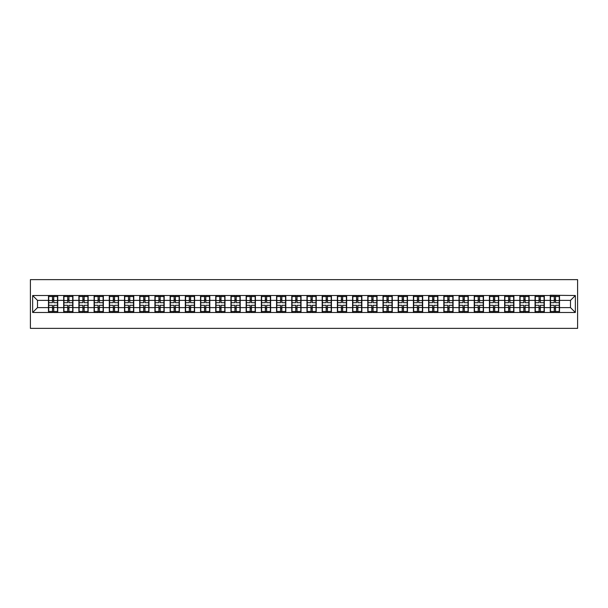 <?xml version="1.0" encoding="UTF-8"?>
<svg xmlns="http://www.w3.org/2000/svg" width="608" height="608" viewBox="0 0 608 608"><rect width="100%" height="100%" fill="white"/><g stroke="black" fill="none" stroke-linecap="round" stroke-linejoin="round"><path stroke-width="0.91" d="M30.4 328.366L577.6 328.366L577.6 279.634L30.4 279.634L30.4 328.366M570.486 307.61L570.486 300.39L559.52 300.39L559.52 307.61L570.486 307.61L575.358 312.482L575.358 295.518L550.263 295.23L550.263 300.39L544.312 300.39L544.312 307.61L550.263 307.61L550.263 300.39M575.358 312.482L32.642 312.482L32.642 295.518L48.48 295.518L48.48 300.39L37.514 300.39L37.514 307.61L48.48 307.61L48.48 300.39M550.263 295.518L48.48 295.518M550.263 307.61L550.263 312.482M544.312 307.61L544.312 312.482M544.312 295.518L544.312 300.39M529.112 307.61L535.055 307.61L535.055 300.39L529.112 300.39L529.112 312.482M535.055 307.61L535.055 312.482M535.055 295.518L535.055 300.39M529.112 295.518L529.112 300.39M513.904 307.61L519.848 307.61L519.848 300.39L513.904 300.39L513.904 312.482M519.848 307.61L519.848 312.482M519.848 295.518L519.848 300.39M513.904 295.518L513.904 300.39M498.697 307.61L504.64 307.61L504.64 300.39L498.697 300.39L498.697 312.482M504.64 307.61L504.64 312.482M504.64 295.518L504.64 300.39M498.697 295.518L498.697 300.39M483.489 307.61L489.44 307.61L489.44 300.39L483.489 300.39L483.489 312.482M489.44 307.61L489.44 312.482M489.44 295.518L489.44 300.39M483.489 295.518L483.489 300.39M468.289 307.61L474.232 307.61L474.232 300.39L468.289 300.39L468.289 312.482M474.232 307.61L474.232 312.482M474.232 295.518L474.232 300.39M468.289 295.518L468.289 300.39M453.082 307.61L459.025 307.61L459.025 300.39L453.082 300.39L453.082 312.482M459.025 307.61L459.025 312.482M459.025 295.518L459.025 300.39M453.082 295.518L453.082 300.39M437.874 307.61L443.825 307.61L443.825 300.39L437.874 300.39L437.874 312.482M443.825 307.61L443.825 312.482M443.825 295.518L443.825 300.39M437.874 295.518L437.874 300.39M422.674 307.61L428.617 307.61L428.617 300.39L422.674 300.39L422.674 312.482M428.617 307.61L428.617 312.482M428.617 295.518L428.617 300.39M422.674 295.518L422.674 300.39M407.466 307.61L413.41 307.61L413.41 300.39L407.466 300.39L407.466 312.482M413.41 307.61L413.41 312.482M413.41 295.518L413.41 300.39M407.466 295.518L407.466 300.39M392.259 307.61L398.202 307.61L398.202 300.39L392.259 300.39L392.259 312.482M398.202 307.61L398.202 312.482M398.202 295.518L398.202 300.39M392.259 295.518L392.259 300.39M377.051 307.61L383.002 307.61L383.002 300.39L377.051 300.39L377.051 312.482M383.002 307.61L383.002 312.482M383.002 295.518L383.002 300.39M377.051 295.518L377.051 300.39M361.851 307.61L367.794 307.61L367.794 300.39L361.851 300.39L361.851 312.482M367.794 307.61L367.794 312.482M367.794 295.518L367.794 300.39M361.851 295.518L361.851 300.39M346.644 307.61L352.587 307.61L352.587 300.39L346.644 300.39L346.644 312.482M352.587 307.61L352.587 312.482M352.587 295.518L352.587 300.39M346.644 295.518L346.644 300.39M331.436 307.61L337.387 307.61L337.387 300.39L331.436 300.39L331.436 312.482M337.387 307.61L337.387 312.482M337.387 295.518L337.387 300.39M331.436 295.518L331.436 300.39M316.236 307.61L322.179 307.61L322.179 300.39L316.236 300.39L316.236 312.482M322.179 307.61L322.179 312.482M322.179 295.518L322.179 300.39M316.236 295.518L316.236 300.39M301.028 307.61L306.972 307.61L306.972 300.39L301.028 300.39L301.028 312.482M306.972 307.61L306.972 312.482M306.972 295.518L306.972 300.39M301.028 295.518L301.028 300.39M285.821 307.61L291.764 307.61L291.764 300.39L285.821 300.39L285.821 312.482M291.764 307.61L291.764 312.482M291.764 295.518L291.764 300.39M285.821 295.518L285.821 300.39M270.613 307.61L276.564 307.61L276.564 300.39L270.613 300.39L270.613 312.482M276.564 307.61L276.564 312.482M276.564 295.518L276.564 300.39M270.613 295.518L270.613 300.39M255.413 307.61L261.356 307.61L261.356 300.39L255.413 300.39L255.413 312.482M261.356 307.61L261.356 312.482M261.356 295.518L261.356 300.39M255.413 295.518L255.413 300.39M240.206 307.61L246.149 307.61L246.149 300.39L240.206 300.39L240.206 312.482M246.149 307.61L246.149 312.482M246.149 295.518L246.149 300.39M240.206 295.518L240.206 300.39M224.998 307.61L230.949 307.61L230.949 300.39L224.998 300.39L224.998 312.482M230.949 307.61L230.949 312.482M230.949 295.518L230.949 300.39M224.998 295.518L224.998 300.39M209.798 307.61L215.741 307.61L215.741 300.39L209.798 300.39L209.798 312.482M215.741 307.61L215.741 312.482M215.741 295.518L215.741 300.39M209.798 295.518L209.798 300.39M194.59 307.61L200.534 307.61L200.534 300.39L194.59 300.39L194.59 312.482M200.534 307.61L200.534 312.482M200.534 295.518L200.534 300.39M194.59 295.518L194.59 300.39M179.383 307.61L185.326 307.61L185.326 300.39L179.383 300.39L179.383 312.482M185.326 307.61L185.326 312.482M185.326 295.518L185.326 300.39M179.383 295.518L179.383 300.39M164.175 307.61L170.126 307.61L170.126 300.39L164.175 300.39L164.175 312.482M170.126 307.61L170.126 312.482M170.126 295.518L170.126 300.39M164.175 295.518L164.175 300.39M148.975 307.61L154.918 307.61L154.918 300.39L148.975 300.39L148.975 312.482M154.918 307.61L154.918 312.482M154.918 295.518L154.918 300.39M148.975 295.518L148.975 300.39M133.768 307.61L139.711 307.61L139.711 300.39L133.768 300.39L133.768 312.482M139.711 307.61L139.711 312.482M139.711 295.518L139.711 300.39M133.768 295.518L133.768 300.39M118.56 307.61L124.511 307.61L124.511 300.39L118.56 300.39L118.56 312.482M124.511 307.61L124.511 312.482M124.511 295.518L124.511 300.39M118.56 295.518L118.56 300.39M103.36 307.61L109.303 307.61L109.303 300.39L103.36 300.39L103.36 312.482M109.303 307.61L109.303 312.482M109.303 295.518L109.303 300.39M103.36 295.518L103.36 300.39M88.152 307.61L94.096 307.61L94.096 300.39L88.152 300.39L88.152 312.482M94.096 307.61L94.096 312.482M94.096 295.518L94.096 300.39M88.152 295.518L88.152 300.39M72.945 307.61L78.888 307.61L78.888 300.39L72.945 300.39L72.945 312.482M78.888 307.61L78.888 312.482M78.888 295.518L78.888 300.39M72.945 295.518L72.945 300.39M57.737 307.61L63.688 307.61L63.688 300.39L57.737 300.39L57.737 312.482M63.688 307.61L63.688 312.482M63.688 295.518L63.688 300.39M57.737 295.518L57.737 300.39M48.48 307.61L48.48 312.482M37.514 307.61L32.642 312.482M32.642 295.518L37.514 300.39M559.52 307.61L559.52 312.482M559.52 295.518L559.52 300.39M575.358 295.518L570.486 300.39M48.724 300.542L52.478 300.542L52.478 295.473L48.724 295.473L48.724 305.315L52.478 305.315L52.478 307.458L53.747 307.443L53.747 305.315L57.494 305.315L57.494 295.473L53.747 295.473L53.747 296.544L57.494 296.544M52.478 299.136L53.747 299.136M53.747 296.689L52.478 296.689M48.724 302.685L52.478 302.685L52.478 300.542L53.747 300.557L53.747 302.685L57.494 302.685M48.724 296.544L52.478 296.544M52.478 311.311L53.747 311.311M52.478 308.864L53.747 308.864M48.724 312.527L52.478 312.527L52.478 311.456L48.724 311.456L48.724 312.527M48.724 305.315L48.724 307.458L52.478 307.458L52.478 311.456M48.724 307.458L48.724 311.456M57.494 305.315L57.494 312.527L53.747 312.527L53.747 311.456L57.494 311.456M57.494 307.458L53.747 307.458L53.747 311.456M57.494 300.542L53.747 300.542L53.747 296.544M63.931 300.542L67.686 300.542L67.686 295.473L63.931 295.473L63.931 305.315L67.686 305.315L67.686 307.458L68.947 307.443L68.947 305.315L72.702 305.315L72.702 295.473L68.947 295.473L68.947 296.544L72.702 296.544M67.686 299.136L68.947 299.136M68.947 296.689L67.686 296.689M63.931 302.685L67.686 302.685L67.686 300.542L68.947 300.557L68.947 302.685L72.702 302.685M63.931 296.544L67.686 296.544M67.686 311.311L68.947 311.311M67.686 308.864L68.947 308.864M63.931 312.527L67.686 312.527L67.686 311.456L63.931 311.456L63.931 312.527M63.931 305.315L63.931 307.458L67.686 307.458L67.686 311.456M63.931 307.458L63.931 311.456M72.702 305.315L72.702 312.527L68.947 312.527L68.947 311.456L72.702 311.456M72.702 307.458L68.947 307.458L68.947 311.456M72.702 300.542L68.947 300.542L68.947 296.544M79.139 300.542L82.886 300.542L82.886 295.473L79.139 295.473L79.139 305.315L82.886 305.315L82.886 307.458L84.155 307.443L84.155 305.315L87.909 305.315L87.909 295.473L84.155 295.473L84.155 296.544L87.909 296.544M82.886 299.136L84.155 299.136M84.155 296.689L82.886 296.689M79.139 302.685L82.886 302.685L82.886 300.542L84.155 300.557L84.155 302.685L87.909 302.685M79.139 296.544L82.886 296.544M82.886 311.311L84.155 311.311M82.886 308.864L84.155 308.864M79.139 312.527L82.886 312.527L82.886 311.456L79.139 311.456L79.139 312.527M79.139 305.315L79.139 307.458L82.886 307.458L82.886 311.456M79.139 307.458L79.139 311.456M87.909 305.315L87.909 312.527L84.155 312.527L84.155 311.456L87.909 311.456M87.909 307.458L84.155 307.458L84.155 311.456M87.909 300.542L84.155 300.542L84.155 296.544M94.339 300.542L98.093 300.542L98.093 295.473L94.339 295.473L94.339 305.315L98.093 305.315L98.093 307.458L99.362 307.443L99.362 305.315L103.117 305.315L103.117 295.473L99.362 295.473L99.362 296.544L103.117 296.544M98.093 299.136L99.362 299.136M99.362 296.689L98.093 296.689M94.339 302.685L98.093 302.685L98.093 300.542L99.362 300.557L99.362 302.685L103.117 302.685M94.339 296.544L98.093 296.544M98.093 311.311L99.362 311.311M98.093 308.864L99.362 308.864M94.339 312.527L98.093 312.527L98.093 311.456L94.339 311.456L94.339 312.527M94.339 305.315L94.339 307.458L98.093 307.458L98.093 311.456M94.339 307.458L94.339 311.456M103.117 305.315L103.117 312.527L99.362 312.527L99.362 311.456L103.117 311.456M103.117 307.458L99.362 307.458L99.362 311.456M103.117 300.542L99.362 300.542L99.362 296.544M109.546 300.542L113.301 300.542L113.301 295.473L109.546 295.473L109.546 305.315L113.301 305.315L113.301 307.458L114.562 307.443L114.562 305.315L118.317 305.315L118.317 295.473L114.562 295.473L114.562 296.544L118.317 296.544M113.301 299.136L114.562 299.136M114.562 296.689L113.301 296.689M109.546 302.685L113.301 302.685L113.301 300.542L114.562 300.557L114.562 302.685L118.317 302.685M109.546 296.544L113.301 296.544M113.301 311.311L114.562 311.311M113.301 308.864L114.562 308.864M109.546 312.527L113.301 312.527L113.301 311.456L109.546 311.456L109.546 312.527M109.546 305.315L109.546 307.458L113.301 307.458L113.301 311.456M109.546 307.458L109.546 311.456M118.317 305.315L118.317 312.527L114.562 312.527L114.562 311.456L118.317 311.456M118.317 307.458L114.562 307.458L114.562 311.456M118.317 300.542L114.562 300.542L114.562 296.544M124.754 300.542L128.501 300.542L128.501 295.473L124.754 295.473L124.754 305.315L128.501 305.315L128.501 307.458L129.77 307.443L129.77 305.315L133.524 305.315L133.524 295.473L129.77 295.473L129.77 296.544L133.524 296.544M128.501 299.136L129.77 299.136M129.77 296.689L128.501 296.689M124.754 302.685L128.501 302.685L128.501 300.542L129.77 300.557L129.77 302.685L133.524 302.685M124.754 296.544L128.501 296.544M128.501 311.311L129.77 311.311M128.501 308.864L129.77 308.864M124.754 312.527L128.501 312.527L128.501 311.456L124.754 311.456L124.754 312.527M124.754 305.315L124.754 307.458L128.501 307.458L128.501 311.456M124.754 307.458L124.754 311.456M133.524 305.315L133.524 312.527L129.77 312.527L129.77 311.456L133.524 311.456M133.524 307.458L129.77 307.458L129.77 311.456M133.524 300.542L129.77 300.542L129.77 296.544M139.954 300.542L143.708 300.542L143.708 295.473L139.954 295.473L139.954 305.315L143.708 305.315L143.708 307.458L144.978 307.443L144.978 305.315L148.732 305.315L148.732 295.473L144.978 295.473L144.978 296.544L148.732 296.544M143.708 299.136L144.978 299.136M144.978 296.689L143.708 296.689M139.954 302.685L143.708 302.685L143.708 300.542L144.978 300.557L144.978 302.685L148.732 302.685M139.954 296.544L143.708 296.544M143.708 311.311L144.978 311.311M143.708 308.864L144.978 308.864M139.954 312.527L143.708 312.527L143.708 311.456L139.954 311.456L139.954 312.527M139.954 305.315L139.954 307.458L143.708 307.458L143.708 311.456M139.954 307.458L139.954 311.456M148.732 305.315L148.732 312.527L144.978 312.527L144.978 311.456L148.732 311.456M148.732 307.458L144.978 307.458L144.978 311.456M148.732 300.542L144.978 300.542L144.978 296.544M155.162 300.542L158.916 300.542L158.916 295.473L155.162 295.473L155.162 305.315L158.916 305.315L158.916 307.458L160.185 307.443L160.185 305.315L163.932 305.315L163.932 295.473L160.185 295.473L160.185 296.544L163.932 296.544M158.916 299.136L160.185 299.136M160.185 296.689L158.916 296.689M155.162 302.685L158.916 302.685L158.916 300.542L160.185 300.557L160.185 302.685L163.932 302.685M155.162 296.544L158.916 296.544M158.916 311.311L160.185 311.311M158.916 308.864L160.185 308.864M155.162 312.527L158.916 312.527L158.916 311.456L155.162 311.456L155.162 312.527M155.162 305.315L155.162 307.458L158.916 307.458L158.916 311.456M155.162 307.458L155.162 311.456M163.932 305.315L163.932 312.527L160.185 312.527L160.185 311.456L163.932 311.456M163.932 307.458L160.185 307.458L160.185 311.456M163.932 300.542L160.185 300.542L160.185 296.544M170.369 300.542L174.124 300.542L174.124 295.473L170.369 295.473L170.369 305.315L174.124 305.315L174.124 307.458L175.385 307.443L175.385 305.315L179.14 305.315L179.14 295.473L175.385 295.473L175.385 296.544L179.14 296.544M174.124 299.136L175.385 299.136M175.385 296.689L174.124 296.689M170.369 302.685L174.124 302.685L174.124 300.542L175.385 300.557L175.385 302.685L179.14 302.685M170.369 296.544L174.124 296.544M174.124 311.311L175.385 311.311M174.124 308.864L175.385 308.864M170.369 312.527L174.124 312.527L174.124 311.456L170.369 311.456L170.369 312.527M170.369 305.315L170.369 307.458L174.124 307.458L174.124 311.456M170.369 307.458L170.369 311.456M179.14 305.315L179.14 312.527L175.385 312.527L175.385 311.456L179.14 311.456M179.14 307.458L175.385 307.458L175.385 311.456M179.14 300.542L175.385 300.542L175.385 296.544M185.577 300.542L189.324 300.542L189.324 295.473L185.577 295.473L185.577 305.315L189.324 305.315L189.324 307.458L190.593 307.443L190.593 305.315L194.347 305.315L194.347 295.473L190.593 295.473L190.593 296.544L194.347 296.544M189.324 299.136L190.593 299.136M190.593 296.689L189.324 296.689M185.577 302.685L189.324 302.685L189.324 300.542L190.593 300.557L190.593 302.685L194.347 302.685M185.577 296.544L189.324 296.544M189.324 311.311L190.593 311.311M189.324 308.864L190.593 308.864M185.577 312.527L189.324 312.527L189.324 311.456L185.577 311.456L185.577 312.527M185.577 305.315L185.577 307.458L189.324 307.458L189.324 311.456M185.577 307.458L185.577 311.456M194.347 305.315L194.347 312.527L190.593 312.527L190.593 311.456L194.347 311.456M194.347 307.458L190.593 307.458L190.593 311.456M194.347 300.542L190.593 300.542L190.593 296.544M200.777 300.542L204.531 300.542L204.531 295.473L200.777 295.473L200.777 305.315L204.531 305.315L204.531 307.458L205.8 307.443L205.8 305.315L209.547 305.315L209.547 295.473L205.8 295.473L205.8 296.544L209.547 296.544M204.531 299.136L205.8 299.136M205.8 296.689L204.531 296.689M200.777 302.685L204.531 302.685L204.531 300.542L205.8 300.557L205.8 302.685L209.547 302.685M200.777 296.544L204.531 296.544M204.531 311.311L205.8 311.311M204.531 308.864L205.8 308.864M200.777 312.527L204.531 312.527L204.531 311.456L200.777 311.456L200.777 312.527M200.777 305.315L200.777 307.458L204.531 307.458L204.531 311.456M200.777 307.458L200.777 311.456M209.547 305.315L209.547 312.527L205.8 312.527L205.8 311.456L209.547 311.456M209.547 307.458L205.8 307.458L205.8 311.456M209.547 300.542L205.8 300.542L205.8 296.544M215.984 300.542L219.739 300.542L219.739 295.473L215.984 295.473L215.984 305.315L219.739 305.315L219.739 307.458L221 307.443L221 305.315L224.755 305.315L224.755 295.473L221 295.473L221 296.544L224.755 296.544M219.739 299.136L221 299.136M221 296.689L219.739 296.689M215.984 302.685L219.739 302.685L219.739 300.542L221 300.557L221 302.685L224.755 302.685M215.984 296.544L219.739 296.544M219.739 311.311L221 311.311M219.739 308.864L221 308.864M215.984 312.527L219.739 312.527L219.739 311.456L215.984 311.456L215.984 312.527M215.984 305.315L215.984 307.458L219.739 307.458L219.739 311.456M215.984 307.458L215.984 311.456M224.755 305.315L224.755 312.527L221 312.527L221 311.456L224.755 311.456M224.755 307.458L221 307.458L221 311.456M224.755 300.542L221 300.542L221 296.544M231.192 300.542L234.939 300.542L234.939 295.473L231.192 295.473L231.192 305.315L234.939 305.315L234.939 307.458L236.208 307.443L236.208 305.315L239.962 305.315L239.962 295.473L236.208 295.473L236.208 296.544L239.962 296.544M234.939 299.136L236.208 299.136M236.208 296.689L234.939 296.689M231.192 302.685L234.939 302.685L234.939 300.542L236.208 300.557L236.208 302.685L239.962 302.685M231.192 296.544L234.939 296.544M234.939 311.311L236.208 311.311M234.939 308.864L236.208 308.864M231.192 312.527L234.939 312.527L234.939 311.456L231.192 311.456L231.192 312.527M231.192 305.315L231.192 307.458L234.939 307.458L234.939 311.456M231.192 307.458L231.192 311.456M239.962 305.315L239.962 312.527L236.208 312.527L236.208 311.456L239.962 311.456M239.962 307.458L236.208 307.458L236.208 311.456M239.962 300.542L236.208 300.542L236.208 296.544M246.392 300.542L250.146 300.542L250.146 295.473L246.392 295.473L246.392 305.315L250.146 305.315L250.146 307.458L251.416 307.443L251.416 305.315L255.17 305.315L255.17 295.473L251.416 295.473L251.416 296.544L255.17 296.544M250.146 299.136L251.416 299.136M251.416 296.689L250.146 296.689M246.392 302.685L250.146 302.685L250.146 300.542L251.416 300.557L251.416 302.685L255.17 302.685M246.392 296.544L250.146 296.544M250.146 311.311L251.416 311.311M250.146 308.864L251.416 308.864M246.392 312.527L250.146 312.527L250.146 311.456L246.392 311.456L246.392 312.527M246.392 305.315L246.392 307.458L250.146 307.458L250.146 311.456M246.392 307.458L246.392 311.456M255.17 305.315L255.17 312.527L251.416 312.527L251.416 311.456L255.17 311.456M255.17 307.458L251.416 307.458L251.416 311.456M255.17 300.542L251.416 300.542L251.416 296.544M261.6 300.542L265.354 300.542L265.354 295.473L261.6 295.473L261.6 305.315L265.354 305.315L265.354 307.458L266.623 307.443L266.623 305.315L270.37 305.315L270.37 295.473L266.623 295.473L266.623 296.544L270.37 296.544M265.354 299.136L266.623 299.136M266.623 296.689L265.354 296.689M261.6 302.685L265.354 302.685L265.354 300.542L266.623 300.557L266.623 302.685L270.37 302.685M261.6 296.544L265.354 296.544M265.354 311.311L266.623 311.311M265.354 308.864L266.623 308.864M261.6 312.527L265.354 312.527L265.354 311.456L261.6 311.456L261.6 312.527M261.6 305.315L261.6 307.458L265.354 307.458L265.354 311.456M261.6 307.458L261.6 311.456M270.37 305.315L270.37 312.527L266.623 312.527L266.623 311.456L270.37 311.456M270.37 307.458L266.623 307.458L266.623 311.456M270.37 300.542L266.623 300.542L266.623 296.544M276.807 300.542L280.562 300.542L280.562 295.473L276.807 295.473L276.807 305.315L280.562 305.315L280.562 307.458L281.823 307.443L281.823 305.315L285.578 305.315L285.578 295.473L281.823 295.473L281.823 296.544L285.578 296.544M280.562 299.136L281.823 299.136M281.823 296.689L280.562 296.689M276.807 302.685L280.562 302.685L280.562 300.542L281.823 300.557L281.823 302.685L285.578 302.685M276.807 296.544L280.562 296.544M280.562 311.311L281.823 311.311M280.562 308.864L281.823 308.864M276.807 312.527L280.562 312.527L280.562 311.456L276.807 311.456L276.807 312.527M276.807 305.315L276.807 307.458L280.562 307.458L280.562 311.456M276.807 307.458L276.807 311.456M285.578 305.315L285.578 312.527L281.823 312.527L281.823 311.456L285.578 311.456M285.578 307.458L281.823 307.458L281.823 311.456M285.578 300.542L281.823 300.542L281.823 296.544M292.015 300.542L295.762 300.542L295.762 295.473L292.015 295.473L292.015 305.315L295.762 305.315L295.762 307.458L297.031 307.443L297.031 305.315L300.785 305.315L300.785 295.473L297.031 295.473L297.031 296.544L300.785 296.544M295.762 299.136L297.031 299.136M297.031 296.689L295.762 296.689M292.015 302.685L295.762 302.685L295.762 300.542L297.031 300.557L297.031 302.685L300.785 302.685M292.015 296.544L295.762 296.544M295.762 311.311L297.031 311.311M295.762 308.864L297.031 308.864M292.015 312.527L295.762 312.527L295.762 311.456L292.015 311.456L292.015 312.527M292.015 305.315L292.015 307.458L295.762 307.458L295.762 311.456M292.015 307.458L292.015 311.456M300.785 305.315L300.785 312.527L297.031 312.527L297.031 311.456L300.785 311.456M300.785 307.458L297.031 307.458L297.031 311.456M300.785 300.542L297.031 300.542L297.031 296.544M307.215 300.542L310.969 300.542L310.969 295.473L307.215 295.473L307.215 305.315L310.969 305.315L310.969 307.458L312.238 307.443L312.238 305.315L315.985 305.315L315.985 295.473L312.238 295.473L312.238 296.544L315.985 296.544M310.969 299.136L312.238 299.136M312.238 296.689L310.969 296.689M307.215 302.685L310.969 302.685L310.969 300.542L312.238 300.557L312.238 302.685L315.985 302.685M307.215 296.544L310.969 296.544M310.969 311.311L312.238 311.311M310.969 308.864L312.238 308.864M307.215 312.527L310.969 312.527L310.969 311.456L307.215 311.456L307.215 312.527M307.215 305.315L307.215 307.458L310.969 307.458L310.969 311.456M307.215 307.458L307.215 311.456M315.985 305.315L315.985 312.527L312.238 312.527L312.238 311.456L315.985 311.456M315.985 307.458L312.238 307.458L312.238 311.456M315.985 300.542L312.238 300.542L312.238 296.544M322.422 300.542L326.177 300.542L326.177 295.473L322.422 295.473L322.422 305.315L326.177 305.315L326.177 307.458L327.438 307.443L327.438 305.315L331.193 305.315L331.193 295.473L327.438 295.473L327.438 296.544L331.193 296.544M326.177 299.136L327.438 299.136M327.438 296.689L326.177 296.689M322.422 302.685L326.177 302.685L326.177 300.542L327.438 300.557L327.438 302.685L331.193 302.685M322.422 296.544L326.177 296.544M326.177 311.311L327.438 311.311M326.177 308.864L327.438 308.864M322.422 312.527L326.177 312.527L326.177 311.456L322.422 311.456L322.422 312.527M322.422 305.315L322.422 307.458L326.177 307.458L326.177 311.456M322.422 307.458L322.422 311.456M331.193 305.315L331.193 312.527L327.438 312.527L327.438 311.456L331.193 311.456M331.193 307.458L327.438 307.458L327.438 311.456M331.193 300.542L327.438 300.542L327.438 296.544M337.63 300.542L341.377 300.542L341.377 295.473L337.63 295.473L337.63 305.315L341.377 305.315L341.377 307.458L342.646 307.443L342.646 305.315L346.4 305.315L346.4 295.473L342.646 295.473L342.646 296.544L346.4 296.544M341.377 299.136L342.646 299.136M342.646 296.689L341.377 296.689M337.63 302.685L341.377 302.685L341.377 300.542L342.646 300.557L342.646 302.685L346.4 302.685M337.63 296.544L341.377 296.544M341.377 311.311L342.646 311.311M341.377 308.864L342.646 308.864M337.63 312.527L341.377 312.527L341.377 311.456L337.63 311.456L337.63 312.527M337.63 305.315L337.63 307.458L341.377 307.458L341.377 311.456M337.63 307.458L337.63 311.456M346.4 305.315L346.4 312.527L342.646 312.527L342.646 311.456L346.4 311.456M346.4 307.458L342.646 307.458L342.646 311.456M346.4 300.542L342.646 300.542L342.646 296.544M352.83 300.542L356.584 300.542L356.584 295.473L352.83 295.473L352.83 305.315L356.584 305.315L356.584 307.458L357.854 307.443L357.854 305.315L361.608 305.315L361.608 295.473L357.854 295.473L357.854 296.544L361.608 296.544M356.584 299.136L357.854 299.136M357.854 296.689L356.584 296.689M352.83 302.685L356.584 302.685L356.584 300.542L357.854 300.557L357.854 302.685L361.608 302.685M352.83 296.544L356.584 296.544M356.584 311.311L357.854 311.311M356.584 308.864L357.854 308.864M352.83 312.527L356.584 312.527L356.584 311.456L352.83 311.456L352.83 312.527M352.83 305.315L352.83 307.458L356.584 307.458L356.584 311.456M352.83 307.458L352.83 311.456M361.608 305.315L361.608 312.527L357.854 312.527L357.854 311.456L361.608 311.456M361.608 307.458L357.854 307.458L357.854 311.456M361.608 300.542L357.854 300.542L357.854 296.544M368.038 300.542L371.792 300.542L371.792 295.473L368.038 295.473L368.038 305.315L371.792 305.315L371.792 307.458L373.061 307.443L373.061 305.315L376.808 305.315L376.808 295.473L373.061 295.473L373.061 296.544L376.808 296.544M371.792 299.136L373.061 299.136M373.061 296.689L371.792 296.689M368.038 302.685L371.792 302.685L371.792 300.542L373.061 300.557L373.061 302.685L376.808 302.685M368.038 296.544L371.792 296.544M371.792 311.311L373.061 311.311M371.792 308.864L373.061 308.864M368.038 312.527L371.792 312.527L371.792 311.456L368.038 311.456L368.038 312.527M368.038 305.315L368.038 307.458L371.792 307.458L371.792 311.456M368.038 307.458L368.038 311.456M376.808 305.315L376.808 312.527L373.061 312.527L373.061 311.456L376.808 311.456M376.808 307.458L373.061 307.458L373.061 311.456M376.808 300.542L373.061 300.542L373.061 296.544M383.245 300.542L387 300.542L387 295.473L383.245 295.473L383.245 305.315L387 305.315L387 307.458L388.261 307.443L388.261 305.315L392.016 305.315L392.016 295.473L388.261 295.473L388.261 296.544L392.016 296.544M387 299.136L388.261 299.136M388.261 296.689L387 296.689M383.245 302.685L387 302.685L387 300.542L388.261 300.557L388.261 302.685L392.016 302.685M383.245 296.544L387 296.544M387 311.311L388.261 311.311M387 308.864L388.261 308.864M383.245 312.527L387 312.527L387 311.456L383.245 311.456L383.245 312.527M383.245 305.315L383.245 307.458L387 307.458L387 311.456M383.245 307.458L383.245 311.456M392.016 305.315L392.016 312.527L388.261 312.527L388.261 311.456L392.016 311.456M392.016 307.458L388.261 307.458L388.261 311.456M392.016 300.542L388.261 300.542L388.261 296.544M398.453 300.542L402.2 300.542L402.2 295.473L398.453 295.473L398.453 305.315L402.2 305.315L402.2 307.458L403.469 307.443L403.469 305.315L407.223 305.315L407.223 295.473L403.469 295.473L403.469 296.544L407.223 296.544M402.2 299.136L403.469 299.136M403.469 296.689L402.2 296.689M398.453 302.685L402.2 302.685L402.2 300.542L403.469 300.557L403.469 302.685L407.223 302.685M398.453 296.544L402.2 296.544M402.2 311.311L403.469 311.311M402.2 308.864L403.469 308.864M398.453 312.527L402.2 312.527L402.2 311.456L398.453 311.456L398.453 312.527M398.453 305.315L398.453 307.458L402.2 307.458L402.2 311.456M398.453 307.458L398.453 311.456M407.223 305.315L407.223 312.527L403.469 312.527L403.469 311.456L407.223 311.456M407.223 307.458L403.469 307.458L403.469 311.456M407.223 300.542L403.469 300.542L403.469 296.544M413.653 300.542L417.407 300.542L417.407 295.473L413.653 295.473L413.653 305.315L417.407 305.315L417.407 307.458L418.676 307.443L418.676 305.315L422.423 305.315L422.423 295.473L418.676 295.473L418.676 296.544L422.423 296.544M417.407 299.136L418.676 299.136M418.676 296.689L417.407 296.689M413.653 302.685L417.407 302.685L417.407 300.542L418.676 300.557L418.676 302.685L422.423 302.685M413.653 296.544L417.407 296.544M417.407 311.311L418.676 311.311M417.407 308.864L418.676 308.864M413.653 312.527L417.407 312.527L417.407 311.456L413.653 311.456L413.653 312.527M413.653 305.315L413.653 307.458L417.407 307.458L417.407 311.456M413.653 307.458L413.653 311.456M422.423 305.315L422.423 312.527L418.676 312.527L418.676 311.456L422.423 311.456M422.423 307.458L418.676 307.458L418.676 311.456M422.423 300.542L418.676 300.542L418.676 296.544M428.86 300.542L432.615 300.542L432.615 295.473L428.86 295.473L428.86 305.315L432.615 305.315L432.615 307.458L433.876 307.443L433.876 305.315L437.631 305.315L437.631 295.473L433.876 295.473L433.876 296.544L437.631 296.544M432.615 299.136L433.876 299.136M433.876 296.689L432.615 296.689M428.86 302.685L432.615 302.685L432.615 300.542L433.876 300.557L433.876 302.685L437.631 302.685M428.86 296.544L432.615 296.544M432.615 311.311L433.876 311.311M432.615 308.864L433.876 308.864M428.86 312.527L432.615 312.527L432.615 311.456L428.86 311.456L428.86 312.527M428.86 305.315L428.86 307.458L432.615 307.458L432.615 311.456M428.86 307.458L428.86 311.456M437.631 305.315L437.631 312.527L433.876 312.527L433.876 311.456L437.631 311.456M437.631 307.458L433.876 307.458L433.876 311.456M437.631 300.542L433.876 300.542L433.876 296.544M444.068 300.542L447.815 300.542L447.815 295.473L444.068 295.473L444.068 305.315L447.815 305.315L447.815 307.458L449.084 307.443L449.084 305.315L452.838 305.315L452.838 295.473L449.084 295.473L449.084 296.544L452.838 296.544M447.815 299.136L449.084 299.136M449.084 296.689L447.815 296.689M444.068 302.685L447.815 302.685L447.815 300.542L449.084 300.557L449.084 302.685L452.838 302.685M444.068 296.544L447.815 296.544M447.815 311.311L449.084 311.311M447.815 308.864L449.084 308.864M444.068 312.527L447.815 312.527L447.815 311.456L444.068 311.456L444.068 312.527M444.068 305.315L444.068 307.458L447.815 307.458L447.815 311.456M444.068 307.458L444.068 311.456M452.838 305.315L452.838 312.527L449.084 312.527L449.084 311.456L452.838 311.456M452.838 307.458L449.084 307.458L449.084 311.456M452.838 300.542L449.084 300.542L449.084 296.544M459.268 300.542L463.022 300.542L463.022 295.473L459.268 295.473L459.268 305.315L463.022 305.315L463.022 307.458L464.292 307.443L464.292 305.315L468.046 305.315L468.046 295.473L464.292 295.473L464.292 296.544L468.046 296.544M463.022 299.136L464.292 299.136M464.292 296.689L463.022 296.689M459.268 302.685L463.022 302.685L463.022 300.542L464.292 300.557L464.292 302.685L468.046 302.685M459.268 296.544L463.022 296.544M463.022 311.311L464.292 311.311M463.022 308.864L464.292 308.864M459.268 312.527L463.022 312.527L463.022 311.456L459.268 311.456L459.268 312.527M459.268 305.315L459.268 307.458L463.022 307.458L463.022 311.456M459.268 307.458L459.268 311.456M468.046 305.315L468.046 312.527L464.292 312.527L464.292 311.456L468.046 311.456M468.046 307.458L464.292 307.458L464.292 311.456M468.046 300.542L464.292 300.542L464.292 296.544M474.476 300.542L478.23 300.542L478.23 295.473L474.476 295.473L474.476 305.315L478.23 305.315L478.23 307.458L479.499 307.443L479.499 305.315L483.246 305.315L483.246 295.473L479.499 295.473L479.499 296.544L483.246 296.544M478.23 299.136L479.499 299.136M479.499 296.689L478.23 296.689M474.476 302.685L478.23 302.685L478.23 300.542L479.499 300.557L479.499 302.685L483.246 302.685M474.476 296.544L478.23 296.544M478.23 311.311L479.499 311.311M478.23 308.864L479.499 308.864M474.476 312.527L478.23 312.527L478.23 311.456L474.476 311.456L474.476 312.527M474.476 305.315L474.476 307.458L478.23 307.458L478.23 311.456M474.476 307.458L474.476 311.456M483.246 305.315L483.246 312.527L479.499 312.527L479.499 311.456L483.246 311.456M483.246 307.458L479.499 307.458L479.499 311.456M483.246 300.542L479.499 300.542L479.499 296.544M489.683 300.542L493.438 300.542L493.438 295.473L489.683 295.473L489.683 305.315L493.438 305.315L493.438 307.458L494.699 307.443L494.699 305.315L498.454 305.315L498.454 295.473L494.699 295.473L494.699 296.544L498.454 296.544M493.438 299.136L494.699 299.136M494.699 296.689L493.438 296.689M489.683 302.685L493.438 302.685L493.438 300.542L494.699 300.557L494.699 302.685L498.454 302.685M489.683 296.544L493.438 296.544M493.438 311.311L494.699 311.311M493.438 308.864L494.699 308.864M489.683 312.527L493.438 312.527L493.438 311.456L489.683 311.456L489.683 312.527M489.683 305.315L489.683 307.458L493.438 307.458L493.438 311.456M489.683 307.458L489.683 311.456M498.454 305.315L498.454 312.527L494.699 312.527L494.699 311.456L498.454 311.456M498.454 307.458L494.699 307.458L494.699 311.456M498.454 300.542L494.699 300.542L494.699 296.544M504.883 300.542L508.638 300.542L508.638 295.473L504.883 295.473L504.883 305.315L508.638 305.315L508.638 307.458L509.907 307.443L509.907 305.315L513.661 305.315L513.661 295.473L509.907 295.473L509.907 296.544L513.661 296.544M508.638 299.136L509.907 299.136M509.907 296.689L508.638 296.689M504.883 302.685L508.638 302.685L508.638 300.542L509.907 300.557L509.907 302.685L513.661 302.685M504.883 296.544L508.638 296.544M508.638 311.311L509.907 311.311M508.638 308.864L509.907 308.864M504.883 312.527L508.638 312.527L508.638 311.456L504.883 311.456L504.883 312.527M504.883 305.315L504.883 307.458L508.638 307.458L508.638 311.456M504.883 307.458L504.883 311.456M513.661 305.315L513.661 312.527L509.907 312.527L509.907 311.456L513.661 311.456M513.661 307.458L509.907 307.458L509.907 311.456M513.661 300.542L509.907 300.542L509.907 296.544M520.091 300.542L523.845 300.542L523.845 295.473L520.091 295.473L520.091 305.315L523.845 305.315L523.845 307.458L525.114 307.443L525.114 305.315L528.861 305.315L528.861 295.473L525.114 295.473L525.114 296.544L528.861 296.544M523.845 299.136L525.114 299.136M525.114 296.689L523.845 296.689M520.091 302.685L523.845 302.685L523.845 300.542L525.114 300.557L525.114 302.685L528.861 302.685M520.091 296.544L523.845 296.544M523.845 311.311L525.114 311.311M523.845 308.864L525.114 308.864M520.091 312.527L523.845 312.527L523.845 311.456L520.091 311.456L520.091 312.527M520.091 305.315L520.091 307.458L523.845 307.458L523.845 311.456M520.091 307.458L520.091 311.456M528.861 305.315L528.861 312.527L525.114 312.527L525.114 311.456L528.861 311.456M528.861 307.458L525.114 307.458L525.114 311.456M528.861 300.542L525.114 300.542L525.114 296.544M535.298 300.542L539.053 300.542L539.053 295.473L535.298 295.473L535.298 305.315L539.053 305.315L539.053 307.458L540.314 307.443L540.314 305.315L544.069 305.315L544.069 295.473L540.314 295.473L540.314 296.544L544.069 296.544M539.053 299.136L540.314 299.136M540.314 296.689L539.053 296.689M535.298 302.685L539.053 302.685L539.053 300.542L540.314 300.557L540.314 302.685L544.069 302.685M535.298 296.544L539.053 296.544M539.053 311.311L540.314 311.311M539.053 308.864L540.314 308.864M535.298 312.527L539.053 312.527L539.053 311.456L535.298 311.456L535.298 312.527M535.298 305.315L535.298 307.458L539.053 307.458L539.053 311.456M535.298 307.458L535.298 311.456M544.069 305.315L544.069 312.527L540.314 312.527L540.314 311.456L544.069 311.456M544.069 307.458L540.314 307.458L540.314 311.456M544.069 300.542L540.314 300.542L540.314 296.544M550.506 300.542L554.253 300.542L554.253 295.473L550.506 295.473L550.506 305.315L554.253 305.315L554.253 307.458L555.522 307.443L555.522 305.315L559.276 305.315L559.276 295.473L555.522 295.473L555.522 296.544L559.276 296.544M554.253 299.136L555.522 299.136M555.522 296.689L554.253 296.689M550.506 302.685L554.253 302.685L554.253 300.542L555.522 300.557L555.522 302.685L559.276 302.685M550.506 296.544L554.253 296.544M554.253 311.311L555.522 311.311M554.253 308.864L555.522 308.864M550.506 312.527L554.253 312.527L554.253 311.456L550.506 311.456L550.506 312.527M550.506 305.315L550.506 307.458L554.253 307.458L554.253 311.456M550.506 307.458L550.506 311.456M559.276 305.315L559.276 312.527L555.522 312.527L555.522 311.456L559.276 311.456M559.276 307.458L555.522 307.458L555.522 311.456M559.276 300.542L555.522 300.542L555.522 296.544"/></g></svg>
